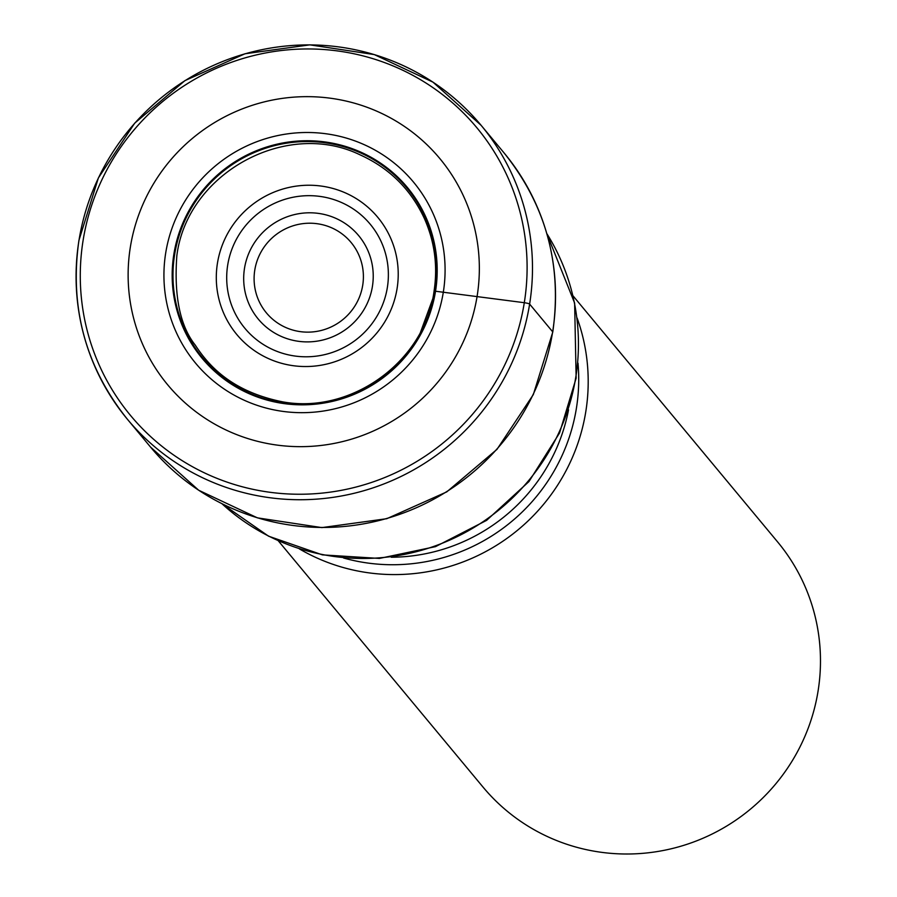 <?xml version="1.0" encoding="UTF-8"?>
<svg xmlns="http://www.w3.org/2000/svg" width="897" height="897" viewBox="0 0 897 897"><rect width="100%" height="100%" fill="white"/><g stroke="black" fill="none" stroke-linecap="round" stroke-linejoin="round"><path stroke-width="1.35" d="M130.334 247.213A176.956 173.648 140.3 0 1 331.498 98.367A176.956 173.648 140.3 0 1 477.137 296.111A176.956 173.648 140.3 0 1 275.984 444.946A176.956 173.648 140.3 0 1 130.334 247.213M434.002 291.57C424.73 361.312 351.546 414.571 282.589 401.834C232.805 391.81 209.349 366.873 195.288 345.143C180.095 326.003 173.94 296.234 176.832 255.824C186.912 173.525 285.807 118.976 359.764 154.699C389.22 167.986 410.759 189.245 424.359 218.476C434.697 241.742 437.915 266.106 434.002 291.57L435.527 291.233A133.53 131.029 140.3 0 0 325.622 142.029A133.53 131.029 140.3 0 0 173.839 254.344A133.53 131.029 -39.7 0 0 283.732 403.549A133.53 131.029 -39.7 0 0 435.527 291.233L524.297 302.704A4.833 0.617 9.1 0 1 529.622 304.083L552.664 331.8A229.957 225.652 -39.7 0 0 504.159 153.028L481.117 125.322A229.957 225.652 140.3 0 1 529.622 304.083A229.957 225.652 140.3 0 1 363.565 490.794A229.957 225.652 140.3 0 1 127.452 419.314A229.957 225.652 140.3 0 1 78.947 240.553M577.085 317.942A191.633 188.045 140.3 0 1 585.808 411.555A191.633 188.045 140.3 0 1 299.318 548.863M278.305 540.824L482.945 786.994A191.633 188.045 -39.7 0 0 600.25 852.15A191.633 188.045 -39.7 0 0 818.086 690.97A191.633 188.045 -39.7 0 0 777.665 541.99L573.026 295.831M524.297 302.704A225.125 220.909 -39.7 0 0 339.01 51.14A225.125 220.909 -39.7 0 0 83.085 240.497A225.125 220.909 -39.7 0 0 268.382 492.061A225.125 220.909 -39.7 0 0 524.297 302.704M78.981 240.374A229.957 225.652 140.3 0 1 245.094 53.82A229.957 225.652 140.3 0 1 481.117 125.322L432.971 82.143L374.273 54.571L309.846 44.85L244.971 53.775L184.95 80.607L134.707 123.158L98.378 177.942L78.914 240.452C69.417 307.413 85.596 367.041 127.452 419.314L150.494 447.031A229.957 225.652 -39.7 0 0 386.607 518.511A229.957 225.652 -39.7 0 0 552.664 331.8M418.002 339.122L435.079 292.467M174.635 254.557A132.812 130.334 140.3 0 1 325.611 142.847A132.812 130.334 140.3 0 1 434.922 291.256A132.812 130.334 -39.7 0 1 283.945 402.966A132.812 130.334 -39.7 0 1 174.635 254.557M165.698 253.01A141.659 139.001 140.3 0 1 326.732 133.866A141.659 139.001 140.3 0 1 443.32 292.153A141.659 139.001 -39.7 0 1 282.286 411.308A141.659 139.001 -39.7 0 1 165.698 253.01M221.94 503.71A213.049 209.068 -39.7 0 0 435.112 545.937A213.049 209.068 -39.7 0 0 575.773 377.188A213.049 209.068 -39.7 0 0 575.84 376.807A213.049 209.068 -39.7 0 0 546.834 233.635M391.227 557.239A179.557 176.193 -39.7 0 0 568.53 409.839M577.993 363.139A184.076 180.633 140.3 0 1 576.423 408.124A184.076 180.633 140.3 0 1 576.367 408.494A184.076 180.633 140.3 0 1 343.585 558.012M397.079 288.554A91.662 89.947 -39.7 0 0 321.642 186.128A91.662 89.947 -39.7 0 0 217.444 263.225A91.662 89.947 -39.7 0 0 292.882 365.651A91.662 89.947 -39.7 0 0 397.079 288.554M227.625 265.546A81.459 79.934 -39.7 0 0 295.046 356.042A81.459 79.934 -39.7 0 0 387.358 287.477A81.459 79.934 -39.7 0 0 387.448 286.905A81.459 79.934 -39.7 0 0 320.027 196.421A81.459 79.934 -39.7 0 0 227.715 264.974A81.459 79.934 -39.7 0 0 227.625 265.546M244.556 267.99A65.268 64.046 140.3 0 1 318.872 213.452A65.268 64.046 140.3 0 1 372.423 286.367A65.268 64.046 140.3 0 1 372.378 286.704A65.268 64.046 140.3 0 1 298.062 341.241A65.268 64.046 140.3 0 1 244.5 268.326A65.268 64.046 140.3 0 1 244.556 267.99M362.657 285.571A55.065 54.044 140.3 0 1 299.968 331.587A55.065 54.044 140.3 0 1 254.782 270.075A55.065 54.044 140.3 0 1 254.826 269.784A55.065 54.044 140.3 0 1 317.527 223.768A55.065 54.044 140.3 0 1 362.713 285.291A55.065 54.044 140.3 0 1 362.657 285.571M150.494 447.031L198.685 490.244L257.428 517.861L321.877 527.604L386.764 518.701L446.762 491.881L496.983 449.363L533.311 394.602L552.765 332.092C562.273 265.075 546.071 205.391 504.159 153.028M546.811 233.579L574.629 303.074L576.143 378.153L559.56 432.971L528.972 481.543L486.6 520.361L435.527 546.632L379.431 558.427L322.393 554.873L268.562 536.182L221.895 503.688"/></g></svg>
